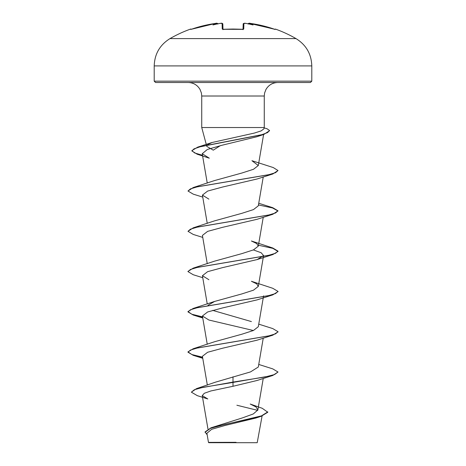 <?xml version="1.0" encoding="UTF-8"?>
<svg xmlns="http://www.w3.org/2000/svg" width="466" height="466" viewBox="0 0 466 466"><rect width="100%" height="100%" fill="white"/><g stroke="black" fill="none" stroke-linecap="round" stroke-linejoin="round"><path stroke-width="0.7" d="M216.789 23.306L215.502 23.422A125.837 125.791 180 0 0 192.044 29.049L190.722 29.399L190.571 29.078A0.676 0.676 0 0 1 191.31 29.276M245.943 23.405L246.165 23.428A125.966 125.488 180 0 0 245.489 23.358L243.904 23.422L243.753 29.049L242.402 29.399A125.302 112.621 180 0 0 233 29.078A125.302 112.621 180 0 0 223.598 29.399L223.61 29.393M296.032 38.614L169.968 38.614C159.855 44.905 154.601 54.004 154.205 65.91L311.795 65.91C311.399 54.004 306.145 44.905 296.032 38.614A126.07 126.07 0 0 0 275.429 29.078L275.278 29.399L273.956 29.049A125.837 125.791 180 0 0 250.498 23.422L248.914 23.358A0.676 0.67 -175 0 0 248.186 23.83M223.598 29.399L222.247 29.049A0.676 0.641 -1.5 0 1 222.899 29.381M222.247 29.049L222.096 23.422L220.517 23.358A125.966 125.488 180 0 0 219.835 23.428L219.835 23.428A92.414 48.598 -33.8 0 0 212.945 24.954A92.414 43.757 36.7 0 1 217.092 23.428L217.086 23.358A0.676 0.67 -5 0 1 217.814 23.83L216.702 23.3M267.793 411.909L261.438 415.882L210.976 427.805L242.367 417.92L253.3 413.948L257.849 409.981L256.096 406.999L250.23 404.034L262.241 408.292L267.793 412.247L261.059 416.342L255.91 418.025L225.026 425.47L211.622 429.32L206.91 433.269L208.471 442.385L208.785 442.7L257.215 442.7L262.084 416.004M231.171 442.409L208.488 442.385L236.081 442.316M311.795 81.154L154.205 81.154L155.557 82.505L310.443 82.505L311.795 81.154L311.795 65.91M220.331 145.642L213.271 150.169L206.793 146.394L206.496 145.31M207.457 144.775L211.989 142.52L254.372 133.072L261.176 130.882L263.919 128.814L264.263 127.533L201.737 127.533L201.737 96.013L264.263 96.013L264.612 92.961L265.987 89.414C268.672 84.987 272.598 82.686 277.771 82.505M215.455 382.167L250.504 371.915L258.304 367.016L263.243 338.147M202.57 357.177L191.788 354.521L187.979 351.865L193.244 348.731L214.593 341.729L241.86 334.221L253.481 330.476L258.304 326.718L263.372 297.081M251.401 321.581L212.624 310.368M207.993 305.271L214.593 301.438L241.837 293.93L253.487 290.172L258.298 286.421L256.731 283.852L251.407 281.283L272.75 288.285L278.021 291.419L275.569 293.545L268.474 295.677L193.244 308.434L187.979 311.568L191.788 314.224L202.57 316.88M193.239 268.136L214.587 261.141L241.86 253.626L253.492 249.875L258.304 246.124L256.719 243.555L251.407 240.992L272.756 247.988L278.021 251.122L275.575 253.248L268.48 255.374L193.239 268.136L187.99 271.439M202.757 237.41L193.244 234.445L187.979 231.311L193.25 227.839L214.593 220.843L241.86 213.329L253.481 209.584L258.304 205.826L263.243 176.964M193.244 187.548L214.593 180.546L241.842 173.037L253.475 169.286L258.298 165.529L251.925 160.7L273.262 167.562L278.021 170.533L275.569 172.659L268.474 174.785L193.244 187.548L187.979 191.013L190.431 188.887L197.526 186.761L272.756 173.999L278.021 170.533M263.919 134.394L256.941 136.73L222.148 145.211L207.358 149.464L202.227 153.722L209.298 158.19L197.182 154.211L191.881 150.949L193.99 148.875L200.036 146.807L263.919 134.394L269.529 130.684M272.756 173.999L257.104 178.985L222.521 187.047L207.626 191.077L202.419 195.108L208.89 199.133M187.979 231.311L190.425 229.185L197.52 227.059L272.761 214.296L257.098 219.282L222.515 227.344L207.632 231.375L202.425 235.406L207.254 263.704M253.376 249.922L261.146 252.735L263.57 255.554L257.11 259.579L222.515 267.641L207.609 271.672L202.43 275.703L208.902 279.728M202.628 317.23L193.244 315.039L187.979 311.905L190.431 309.779L197.52 307.647L272.756 294.891L257.092 299.883L222.503 307.939L207.626 311.97L202.419 316L208.908 320.026L253.382 330.516M202.628 357.527L193.239 355.331L187.979 352.203L190.431 350.077L197.52 347.945L272.75 335.188L257.092 340.18L222.509 348.236L207.62 352.267L202.419 356.292L207.341 385.097M233 376.808L233 382.423L272.756 375.48L257.104 380.472L233 386.285L210.888 390.951L204.294 393.281L202.25 395.605L207.801 398.96L197.304 395.657L191.351 392.162L194.374 389.727L203.153 387.293L233 382.423L233 386.285M236.879 405.234L257.739 410.377M272.756 375.48L278.021 372.014L274.596 374.53L264.834 377.052L233 382.085L196.477 388.644L191.351 392.162M210.976 427.805L205.057 431.959L207.178 434.819M261.059 416.342L225.416 424.316L210.516 428.306L205.057 432.297M278.021 372.014L272.75 368.88L258.747 364.447M193.244 348.731L268.48 335.969L275.575 333.842L278.021 331.716L272.756 328.582L258.747 324.15M193.25 227.839L268.48 215.082L275.569 212.956L278.021 210.824L272.756 207.69L258.747 203.258M202.494 155.277L194.607 152.941L191.881 150.611L197.753 147.122L261.898 134.668L267.566 132.589L269.546 130.515L267.006 128.721L264.164 127.905M272.75 335.188L278.01 331.885M272.756 294.891L278.01 291.588M202.757 277.701L193.244 274.742L187.979 271.608L190.431 269.482L197.52 267.356L272.75 254.593L278.021 251.459L272.831 248.349L258.455 245.238M272.761 214.296L278.021 210.824M278.01 210.993L272.558 207.97L258.455 204.941M202.757 197.112L193.25 194.147L187.979 191.013M202.553 155.627L197.182 154.211M243.031 29.335L243.17 24.069A0.676 0.67 -178.5 0 1 243.904 23.422L243.968 23.364M249.595 23.323L250.469 23.417M246.165 23.428A92.414 48.598 33.8 0 1 253.055 24.954A92.414 43.757 -36.7 0 0 248.908 23.428L248.151 24.051M222.096 23.422A0.676 0.67 -1.5 0 1 222.83 24.069L222.969 29.335M248.157 23.964C248.564 23.183 249.345 23.003 250.498 23.417L275.004 29.364A0.676 0.676 26 0 1 275.278 29.399M243.753 29.049A0.676 0.641 -178.5 0 0 243.101 29.381M217.849 24.051L217.092 23.428M217.843 23.964C217.441 23.183 216.661 23.003 215.502 23.417L190.996 29.364A0.676 0.676 -26 0 0 190.722 29.399M243.025 29.667L243.217 29.282L233 29.038L222.783 29.282L222.975 29.667M190.571 29.078A126.07 126.07 0 0 0 169.968 38.614M201.737 96.013L201.388 92.961L200.013 89.414C197.328 84.987 193.402 82.686 188.229 82.505M206.415 144.99L201.737 127.533M264.263 127.533L264.263 96.013M207.97 429.058L202.25 395.605M257.849 409.981L263.243 378.444M207.254 344.298L202.419 315.995M263.43 296.731L263.581 295.852M207.254 304.001L202.419 275.703M258.304 286.421L263.581 255.554M258.304 246.124L263.243 217.261M207.254 223.406L202.419 195.108M207.254 183.109L202.232 153.722M258.304 165.529L263.61 134.493M215.449 382.167L196.477 388.644M154.205 81.154L154.205 65.91M211.989 142.514L197.753 147.122M214.593 301.432L193.244 308.434M257.11 259.579L272.75 254.593M202.757 317.998L193.244 315.039M202.757 358.296L193.239 355.331M187.979 352.203L187.979 351.865M278.021 332.048L278.021 331.716M187.979 311.905L187.979 311.568M278.021 291.757L278.021 291.419M187.979 271.608L187.979 271.27M278.021 251.459L278.021 251.122M191.881 150.949L191.881 150.611M269.546 130.853L269.546 130.515M244.295 23.306L245.483 23.352C244.866 23.772 245.681 22.356 243.17 24.069L243.176 23.987M275.429 29.078L274.596 29.416M273.956 29.043L249.339 23.306M222.83 24.069C222.562 23.259 221.787 23.02 220.517 23.352L219.952 23.411L220.517 23.352M242.402 29.358L222.783 29.282M222.818 23.964L221.705 23.306M190.949 29.364L215.502 23.417"/></g></svg>
